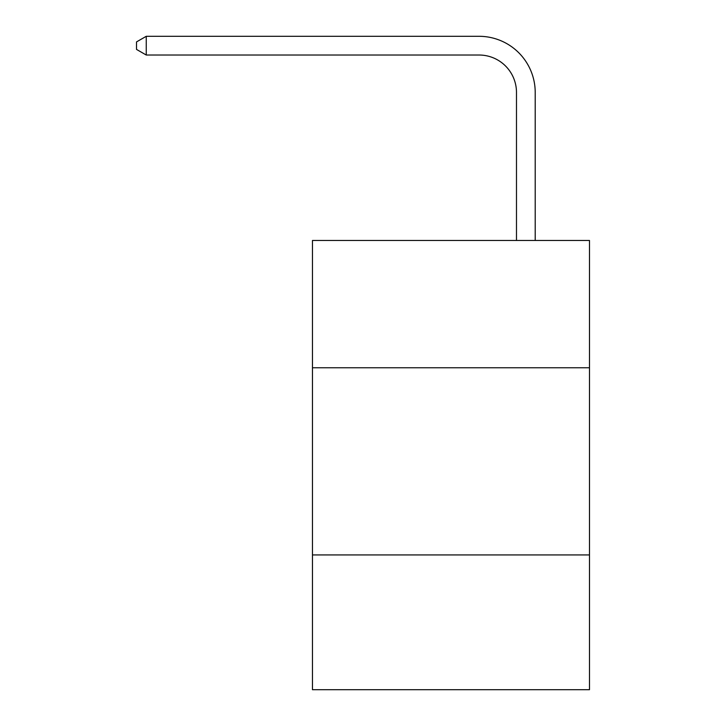 <?xml version="1.0" encoding="UTF-8"?>
<svg xmlns="http://www.w3.org/2000/svg" width="726" height="726" viewBox="0 0 726 726"><rect width="100%" height="100%" fill="white"/><g stroke="black" fill="none" stroke-linecap="round" stroke-linejoin="round"><path stroke-width="1.09" d="M589.485 367.755L589.485 240.469L312.461 240.469L312.461 367.755L589.485 367.755L589.485 689.7L312.461 689.7L312.461 367.755M589.485 554.936L312.461 554.936M516.485 240.469L516.485 92.456A37.434 37.434 0 0 0 479.051 55.022L146.253 55.022L136.515 49.404L136.515 41.917L146.253 36.3L479.051 36.3A56.156 56.156 0 0 1 535.207 92.456L535.207 240.469M516.485 92.456A37.434 37.434 0 0 0 479.051 55.022A37.434 37.434 0 0 1 516.485 92.456A37.434 37.434 0 0 0 479.051 55.022A37.434 37.434 0 0 1 516.485 92.456A37.434 37.434 0 0 0 479.051 55.022A37.434 37.434 0 0 1 516.485 92.456A37.434 37.434 0 0 0 479.051 55.022A37.434 37.434 0 0 1 516.485 92.456A37.434 37.434 0 0 0 479.051 55.022A37.434 37.434 0 0 1 516.485 92.456A37.434 37.434 0 0 0 479.051 55.022A37.434 37.434 0 0 1 516.485 92.456A37.434 37.434 0 0 0 479.051 55.022A37.434 37.434 0 0 1 516.485 92.456A37.434 37.434 0 0 0 479.051 55.022A37.434 37.434 0 0 1 516.485 92.456A37.434 37.434 0 0 0 479.051 55.022A37.434 37.434 0 0 1 516.485 92.456A37.434 37.434 0 0 0 479.051 55.022A37.434 37.434 0 0 1 516.485 92.456A37.434 37.434 0 0 0 479.051 55.022A37.434 37.434 0 0 1 516.485 92.456A37.434 37.434 0 0 0 479.051 55.022A37.434 37.434 0 0 1 516.485 92.456A37.434 37.434 0 0 0 479.051 55.022A37.434 37.434 0 0 1 516.485 92.456A37.434 37.434 0 0 0 479.051 55.022A37.434 37.434 0 0 1 516.485 92.456A37.434 37.434 0 0 0 479.051 55.022M146.253 55.022L146.253 36.3L479.051 36.3"/></g></svg>
